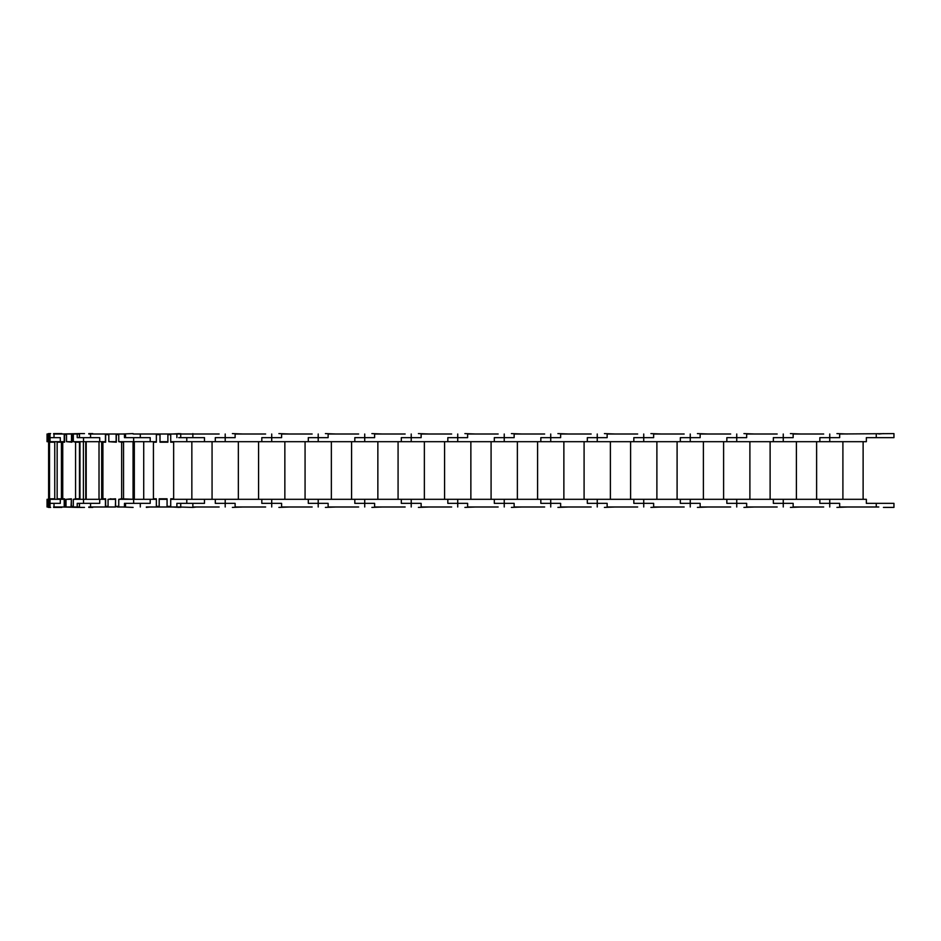 <?xml version="1.0" encoding="UTF-8"?>
<svg xmlns="http://www.w3.org/2000/svg" width="941" height="941" viewBox="0 0 941 941"><rect width="100%" height="100%" fill="white"/><g stroke="black" fill="none" stroke-linecap="round" stroke-linejoin="round"><path stroke-width="1.41" d="M109.003 441.694L116.319 442.199L116.319 434.613L118.754 434.613M108.062 506.387L105.639 506.387L105.639 498.812L102.91 498.812L102.91 442.199L105.639 442.199L105.639 434.613L108.815 434.613M118.754 506.387L115.567 506.387L115.567 498.812L108.25 499.306M118.942 441.694L121.66 442.199L121.66 498.812L118.942 499.306M121.66 498.812L123.553 498.812L123.553 442.199L121.66 442.199M134.328 441.694L134.328 499.306L120.836 498.812M117.46 506.387L115.378 506.999L115.567 499.306L110.156 498.812M133.046 499.306L133.046 441.694M124.459 434.001L125.518 434.001L125.518 437.647L150.195 437.647L124.459 437.647L124.459 434.001L118.754 434.001L118.754 441.694L156.359 441.694L156.359 434.001L133.128 434.001L150.184 434.001M84.478 433.601L79.491 433.601L79.491 437.647L99.722 437.647L99.722 441.694L105.439 441.694L105.439 434.001L88.772 434.001M92.771 434.001L106.945 434.001M88.772 433.601L92.771 433.601M116.119 441.694L116.119 434.001L108.815 434.001L108.815 441.694L116.319 441.694M105.439 434.001L108.815 434.001M107.533 434.613L107.533 434.001M116.119 434.001L118.754 434.001M118.213 434.613L118.213 434.001M133.646 503.353L150.195 503.353L125.518 503.353L125.518 506.999L124.459 506.999L124.459 503.353L133.646 503.353L133.646 499.306L118.754 499.306L118.754 506.999L124.459 506.999M173.65 498.812L170.721 498.812L170.721 506.387L167.075 506.387L167.075 498.812L159.194 498.812L159.194 506.387L156.359 506.387L156.359 498.812L153.43 498.812L153.43 442.199L156.359 442.199L156.359 434.613L160.005 434.613L160.005 442.199L167.886 442.199L167.886 434.613L170.721 434.613L170.721 442.199L173.65 442.199L173.65 499.306L170.721 499.306L170.721 506.999L167.075 506.999L167.075 499.306L159.194 499.306L159.194 506.999L156.359 506.999L156.359 499.306L133.646 499.306M146.349 506.999L156.359 506.999M106.945 506.999L92.771 506.999M88.772 506.999L105.439 506.999L105.439 499.306L99.722 499.306L99.722 503.353L79.491 503.353L79.491 507.399L84.478 507.399M92.771 507.399L88.772 507.399M118.754 506.999L117.46 506.999M115.378 499.306L108.062 499.306L108.062 506.999L105.439 506.999M108.062 506.999L115.378 506.999M107.533 506.387L107.533 506.999M66.905 441.694L71.916 442.199L71.916 434.613L73.316 434.613M66.011 506.387L64.6 506.387L64.6 498.812L62.741 498.812L62.741 442.199L64.6 442.199L64.6 434.613L66.517 434.613M73.316 506.387L71.398 506.387L71.398 498.812L66.399 499.306M73.704 441.694L75.562 442.199L75.562 498.812L73.704 499.306M71.916 442.199L70.822 441.694M75.562 498.812L79.479 498.812L79.479 442.199L75.562 442.199M101.675 441.694L101.675 499.306L99.017 499.306L99.017 441.694M99.017 499.306L86.196 499.306L86.196 441.694M99.722 437.647L77.221 437.647L77.221 434.001L73.316 434.001L73.316 441.694L99.722 441.694M50.649 433.601L50.002 433.601L50.002 437.647L60.295 437.647L60.295 441.694L64.211 441.694L64.211 434.001L53.59 434.001M79.491 434.001L77.221 434.001M79.385 434.001L79.385 437.647M61.824 434.001L79.491 433.601M53.59 433.601L61.824 433.601M71.516 441.694L71.516 434.001L66.517 434.001L66.517 441.694L71.916 441.694M64.211 434.001L66.517 434.001M71.516 434.001L73.316 434.001M99.734 499.306L73.316 499.306L73.316 506.999L77.221 506.999L77.221 503.353L99.722 503.353M77.221 506.999L79.491 506.999M79.385 503.353L79.385 506.999M79.491 507.399L78.597 506.999M78.597 507.399L61.824 506.999M53.59 506.999L64.211 506.999L64.211 499.306L60.295 499.306L60.295 503.353L50.002 503.353L50.002 507.399L50.649 507.399M61.824 507.399L53.59 507.399M73.316 506.999L71.01 506.999L71.398 499.306M71.01 499.306L66.011 499.306L66.011 506.999L64.211 506.999M66.011 506.999L71.01 506.999M60.295 437.647L49.414 437.647L49.014 434.001L48.838 441.694L48.344 434.001L48.344 441.694L49.344 441.694M48.614 499.306L48.614 441.694M49.297 499.306L49.014 506.999L49.414 503.353L60.295 503.353M49.52 441.694L49.52 499.306M49.708 498.812L54.754 498.812L54.754 442.199L49.708 442.199M86.196 499.306L79.973 499.306L79.973 441.694M83.408 499.306L83.408 441.694M79.973 499.306L78.691 498.812M49.014 441.694L60.295 441.694M47.72 437.647L48.109 441.694L48.109 434.001L47.05 434.001L47.05 437.647L47.72 437.647L47.05 437.647L47.05 441.694L47.72 441.694M48.438 433.601L50.002 433.601M60.295 499.306L49.014 499.306M50.002 507.399L48.438 507.399M48.791 506.999L48.285 499.306L48.791 506.999M47.72 499.306L47.05 499.306L47.05 506.999L48.109 506.999L48.109 499.306L47.72 503.353L47.05 503.353L47.72 503.353M61.436 442.199L57.154 442.199L57.154 498.812L61.436 498.812L61.436 442.199L62.741 442.199M62.741 498.812L61.436 498.812M71.398 498.812L70.622 499.306M85.772 499.306L85.772 441.694M105.639 498.812L103.098 499.306M146.349 507.399L150.184 506.999M156.359 499.306L143.714 499.306L143.714 441.694M179.425 434.001L196.398 434.001M180.731 434.001L170.721 434.001L170.721 441.694L866.355 441.694L866.355 437.647L893.95 437.647L893.95 433.601L839.666 434.001L839.666 437.647L819.846 437.647L839.666 437.647M192.858 503.353L192.858 507.399L179.425 506.999M192.858 507.399L196.398 506.999M170.721 506.999L180.731 506.999M178.708 437.647L204.479 437.647L204.479 441.694M150.195 437.647L150.195 441.694M176.884 437.647L176.884 434.001M192.858 437.647L192.858 433.601M180.731 433.601L180.731 437.647M133.128 433.601L122.601 434.001M167.886 441.694L167.886 434.001L160.005 434.001L160.005 441.694L167.886 441.694M156.359 434.001L160.005 434.001M167.886 434.001L170.721 434.001M176.884 506.999L176.884 503.353L204.479 503.353L204.479 499.306L170.721 499.306M180.731 507.399L180.731 503.353M122.601 506.999L133.128 507.399M167.075 499.306L159.194 499.306M159.194 506.999L167.075 506.999M150.195 499.306L150.195 503.353M863.12 441.694L863.12 499.306L842.901 499.306L842.901 441.694M823.693 434.001L793.157 434.001L793.157 437.647L773.349 437.647L793.157 437.647M878.788 434.001L883.423 433.601M839.666 503.353L819.846 503.353L839.666 503.353L839.666 506.999L878.788 506.999M883.423 507.399L893.95 507.399L893.95 503.353L866.355 503.353L866.355 499.306L204.479 499.306M793.157 503.353L773.349 503.353L793.157 503.353L793.157 506.999L823.693 506.999M816.612 441.694L816.612 499.306L796.392 499.306L796.392 441.694M777.184 434.001L746.66 434.001L746.66 437.647L726.84 437.647L746.66 437.647M847.441 434.001L836.925 433.601M819.846 441.694L819.846 437.647M819.846 503.353L819.846 499.306M746.66 503.353L726.84 503.353L746.66 503.353L746.66 506.999L777.184 506.999M836.925 507.399L847.441 506.999M770.114 441.694L770.114 499.306L749.895 499.306L749.895 441.694M730.687 434.001L700.151 434.001L700.151 437.647L680.331 437.647L700.151 437.647M800.944 434.001L790.416 433.601M773.349 441.694L773.349 437.647M773.349 503.353L773.349 499.306M700.151 503.353L680.331 503.353L700.151 503.353L700.151 506.999L730.687 506.999M790.416 507.399L800.944 506.999M723.605 441.694L723.605 499.306L703.386 499.306L703.386 441.694M684.178 434.001L653.642 434.001L653.642 437.647L633.834 437.647L653.642 437.647M754.435 434.001L743.919 433.601M726.84 441.694L726.84 437.647M726.84 503.353L726.84 499.306M653.642 503.353L633.834 503.353L653.642 503.353L653.642 506.999L684.178 506.999M743.919 507.399L754.435 506.999M677.097 441.694L677.097 499.306L656.889 499.306L656.889 441.694M637.68 434.001L607.145 434.001L607.145 437.647L587.325 437.647L607.145 437.647M707.938 434.001L697.41 433.601M680.331 441.694L680.331 437.647M680.331 503.353L680.331 499.306M607.145 503.353L587.325 503.353L607.145 503.353L607.145 506.999L637.68 506.999M697.41 507.399L707.938 506.999M630.599 441.694L630.599 499.306L610.38 499.306L610.38 441.694M591.171 434.001L560.636 434.001L560.636 437.647L540.828 437.647L560.636 437.647M661.429 434.001L650.901 433.601M633.834 441.694L633.834 437.647M633.834 503.353L633.834 499.306M560.636 503.353L540.828 503.353L560.636 503.353L560.636 506.999L591.171 506.999M650.901 507.399L661.429 506.999M584.09 441.694L584.09 499.306L563.871 499.306L563.871 441.694M544.663 434.001L514.139 434.001L514.139 437.647L494.319 437.647L514.139 437.647M614.932 434.001L604.404 433.601M587.325 441.694L587.325 437.647M587.325 503.353L587.325 499.306M514.139 503.353L494.319 503.353L514.139 503.353L514.139 506.999L544.663 506.999M604.404 507.399L614.932 506.999M537.593 441.694L537.593 499.306L517.374 499.306L517.374 441.694M498.165 434.001L467.63 434.001L467.63 437.647L447.822 437.647L467.63 437.647M568.423 434.001L557.895 433.601M540.828 441.694L540.828 437.647M540.828 503.353L540.828 499.306M467.63 503.353L447.822 503.353L467.63 503.353L467.63 506.999L498.165 506.999M557.895 507.399L568.423 506.999M491.084 441.694L491.084 499.306L470.865 499.306L470.865 441.694M451.656 434.001L421.133 434.001L421.133 437.647L401.313 437.647L421.133 437.647M521.926 434.001L511.398 433.601M494.319 441.694L494.319 437.647M494.319 503.353L494.319 499.306M421.133 503.353L401.313 503.353L421.133 503.353L421.133 506.999L451.656 506.999M511.398 507.399L521.926 506.999M444.587 441.694L444.587 499.306L424.367 499.306L424.367 441.694M405.159 434.001L374.624 434.001L374.624 437.647L354.816 437.647L374.624 437.647M475.417 434.001L464.889 433.601M447.822 441.694L447.822 437.647M447.822 503.353L447.822 499.306M374.624 503.353L354.816 503.353L374.624 503.353L374.624 506.999L405.159 506.999M464.889 507.399L475.417 506.999M398.078 441.694L398.078 499.306L377.859 499.306L377.859 441.694M358.65 434.001L328.127 434.001L328.127 437.647L308.307 437.647L328.127 437.647M428.92 434.001L418.392 433.601M401.313 441.694L401.313 437.647M401.313 503.353L401.313 499.306M328.127 503.353L308.307 503.353L328.127 503.353L328.127 506.999L358.65 506.999M418.392 507.399L428.92 506.999M351.581 441.694L351.581 499.306L331.361 499.306L331.361 441.694M312.153 434.001L281.618 434.001L281.618 437.647L261.81 437.647L281.618 437.647M382.411 434.001L371.883 433.601M354.816 441.694L354.816 437.647M354.816 503.353L354.816 499.306M281.618 503.353L261.81 503.353L281.618 503.353L281.618 506.999L312.153 506.999M371.883 507.399L382.411 506.999M305.072 441.694L305.072 499.306L284.852 499.306L284.852 441.694M265.644 434.001L235.121 434.001L235.121 437.647L215.301 437.647L235.121 437.647M335.902 434.001L325.386 433.601M308.307 441.694L308.307 437.647M308.307 503.353L308.307 499.306M235.121 503.353L215.301 503.353L235.121 503.353L235.121 506.999L265.644 506.999M325.386 507.399L335.902 506.999M258.575 441.694L258.575 499.306L238.355 499.306L238.355 441.694M219.147 434.001L192.858 434.001M289.405 434.001L278.877 433.601M261.81 441.694L261.81 437.647M261.81 503.353L261.81 499.306M192.858 506.999L219.147 506.999M278.877 507.399L289.405 506.999M212.066 441.694L212.066 499.306L191.846 499.306L191.846 441.694M172.638 434.001L179.425 433.601M242.896 434.001L232.38 433.601M215.301 441.694L215.301 437.647M176.884 503.353L178.708 503.353M215.301 503.353L215.301 499.306M179.425 507.399L172.638 506.999M232.38 507.399L242.896 506.999M133.646 437.647L133.646 441.694M90.548 434.001L90.548 437.647M90.548 506.999L90.548 503.353M83.514 437.647L83.514 441.694M54.013 434.001L54.013 437.647M83.514 503.353L83.514 499.306M54.013 506.999L54.013 503.353M50.038 437.647L50.038 441.694M47.085 434.001L47.085 437.647M50.038 503.353L50.038 499.306M47.085 506.999L47.085 503.353M186.789 437.647L186.789 441.694M140.291 434.001L140.291 437.647M186.789 503.353L186.789 499.306M140.291 506.999L140.291 503.353M829.75 434.001L829.75 441.694M876.259 434.001L876.259 437.647M829.75 506.999L829.75 499.306M876.259 506.999L876.259 503.353M783.253 434.001L783.253 441.694M783.253 506.999L783.253 499.306M736.744 434.001L736.744 441.694M736.744 506.999L736.744 499.306M690.247 434.001L690.247 441.694M690.247 506.999L690.247 499.306M643.738 434.001L643.738 441.694M643.738 506.999L643.738 499.306M597.241 434.001L597.241 441.694M597.241 506.999L597.241 499.306M550.732 434.001L550.732 441.694M550.732 506.999L550.732 499.306M504.235 434.001L504.235 441.694M504.235 506.999L504.235 499.306M457.726 434.001L457.726 441.694M457.726 506.999L457.726 499.306M411.217 434.001L411.217 441.694M411.217 506.999L411.217 499.306M364.72 434.001L364.72 441.694M364.72 506.999L364.72 499.306M318.211 434.001L318.211 441.694M318.211 506.999L318.211 499.306M271.714 434.001L271.714 441.694M271.714 506.999L271.714 499.306M225.205 434.001L225.205 441.694M225.205 506.999L225.205 499.306"/></g></svg>
